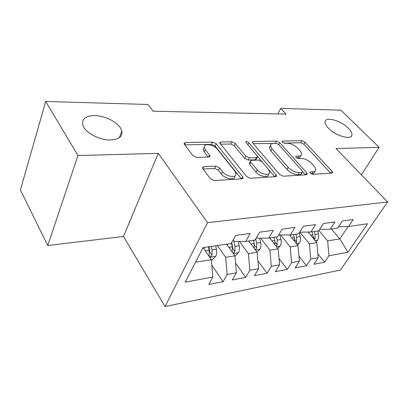 <?xml version="1.0" encoding="UTF-8"?>
<svg xmlns="http://www.w3.org/2000/svg" width="408" height="408" viewBox="0 0 408 408"><rect width="100%" height="100%" fill="white"/><g stroke="black" fill="none" stroke-linecap="round" stroke-linejoin="round"><path stroke-width="0.61" d="M310.233 173.211L312.64 174.354L331.913 173.135L332.683 172.65L332.102 171.334L305.062 142.27L301.864 140.745L282.652 141.035L282.015 141.433L282.356 142.173L284.667 143.269L287.212 143.223C291.042 143.458 294.545 145.126 297.718 148.216L299.921 150.629C301.165 152.021 301.716 153.25 301.573 154.311C301.354 155.382 300.431 155.963 298.804 156.05L296.254 156.142L295.632 156.544L295.994 157.355L298.35 158.472L300.9 158.375C304.756 158.549 308.326 160.242 311.62 163.46L313.92 165.98C315.297 167.525 315.889 168.876 315.685 170.034C315.435 171.074 314.537 171.651 313.002 171.763L310.447 171.916L309.845 172.314L310.233 173.211M120.284 127.607C114.872 120.926 106.855 116.923 96.222 115.597C85.996 115.388 81.534 118.616 82.819 125.271L83.921 127.505C87.674 133.574 98.583 139.204 107.998 139.929C118.126 140.148 122.752 137.154 121.875 130.942L120.284 127.607M348.361 128.234C341.159 120.768 325.757 116.275 325.084 121.584C324.773 123.354 325.88 125.552 328.404 128.178C335.447 135.726 351.084 140.342 351.88 135.237C352.293 133.355 351.12 131.019 348.361 128.234M203.77 166.683L202.414 167.8L202.822 168.739L210.37 178.709L214.322 180.566L241.949 178.816L243.137 177.888L242.663 176.756L216.22 143.8L212.599 142.086L185.39 142.494L184.013 143.555L184.37 144.345L192.907 155.626L196.743 157.432L208.692 157.034L209.982 156.035L209.574 155.111L205.27 149.588L204.214 147.237C203.602 142.912 213.986 144.58 217.444 149.292L234.819 171.074L236.054 173.981C236.405 178.321 226.088 176.649 222.539 171.722L219.586 167.938L215.771 166.143L203.77 166.683L202.812 168.718M77.959 155.545L47.746 245.524L123.486 236.467L158.294 153.357L77.959 155.545L45.711 101.459L148.017 104.484L153.041 111.206L286.125 114.123L280.745 108.406L277.858 113.944M158.294 153.357L207.539 222.661L387.6 201.975L340.415 270.06L165.031 306.541L207.539 222.661M361.401 174.838L379.134 147.339L335.983 148.517L387.6 201.975M379.134 147.339L340.94 110.186L280.745 108.406M279.653 174.512L283.244 176.21L306.382 174.746L307.26 174.16L306.709 172.875L279.745 142.703L276.425 141.127L253.445 141.474L252.404 142.168L252.853 143.167L279.653 174.512M275.568 176.695L250.334 178.286L246.575 176.516L219.677 142.82L220.876 141.964L231.754 141.8L235.283 143.468L245.81 156.152L249.395 157.845L256.408 157.59L257.474 156.851L257.004 155.769L245.698 142.086C246.299 141.285 247.36 141.499 248.875 142.724L276.073 174.731L276.588 175.96L275.568 176.695M317.832 253.868L324.671 262.216L328.991 255.75L347.958 252.272L367.557 223.757L348.524 226.516L353.216 219.494L342.343 220.963L337.661 228.092L330.22 229.174L334.897 221.972L323.406 223.528L318.745 230.836L310.881 231.979L315.527 224.599L303.363 226.246L298.743 233.738L290.414 234.947L295.02 227.373L282.127 229.123L277.552 236.813L268.719 238.094L273.273 230.321L259.58 232.172L255.066 240.072L245.682 241.434L250.165 233.447L235.6 235.421L231.163 243.54L203.072 247.615L185.242 282.147L212.849 277.078L211.349 259.661L203.118 247.61M324.671 262.216L313.88 264.287L318.184 257.734L310.789 259.095L309.407 243.821L299.9 232.203M298.947 256.188L306.495 265.705L310.789 259.095M306.495 265.705L295.122 267.888L299.395 261.186L291.593 262.619L290.185 246.927L280.826 235.1M279.001 258.509L287.334 269.382L291.593 262.619M287.334 269.382L275.334 271.687L279.562 264.828L271.315 266.342L269.887 250.206L260.712 238.18M257.902 260.804L267.107 273.263L271.315 266.342M267.107 273.263L254.419 275.696L258.596 268.678L249.869 270.28L248.411 253.674L239.455 241.47M235.549 263.038L245.718 277.369L249.869 270.28M245.718 277.369L232.285 279.944L236.395 272.753L227.144 274.451L225.66 257.351L217.367 245.54M211.823 265.154L223.069 281.714L227.144 274.451M223.069 281.714L208.825 284.442L212.849 277.078M233.172 239.863L234.355 241.495L245.682 241.434M195.534 262.216L211.349 259.661M256.612 237.364L257.259 238.221L268.719 238.094M225.66 257.351L234.921 255.852L226.593 244.203M236.395 272.753L234.921 255.852M278.684 234.911L290.414 234.947M248.411 253.674L257.147 252.261L248.742 240.99M258.596 268.678L257.147 252.261M310.881 231.979L299.686 232.203M269.887 250.206L278.139 248.87L269.683 237.951M279.562 264.828L278.139 248.87M330.22 229.174L319.642 229.429M290.185 246.927L297.998 245.662L289.415 234.962M299.395 261.186L297.998 245.662M348.524 226.516L338.512 226.792M309.407 243.821L316.812 242.622L308.04 232.035M318.184 257.734L316.812 242.622M45.711 101.459L20.4 189.985L47.746 245.524M123.486 236.467L165.031 306.541M331.322 229.01L339.844 238.899L348.101 226.527M328.991 255.75L327.634 240.873L318.923 230.556M327.634 240.873L339.844 238.899L347.958 252.272M311.095 173.895L311.768 173.854C313.303 173.737 314.196 173.155 314.451 172.115L315.073 171.064M300.971 155.366L300.395 156.376C300.176 157.452 299.253 158.039 297.626 158.131L297.085 158.151M330.704 173.211L303.919 144.284L300.732 142.769L283.713 143.07M276.44 143.422L253.235 143.616M305.322 174.813L302.731 171.901M302.099 172.416L302.721 171.998L302.343 171.11L278.684 144.529L276.349 143.417L273.584 143.468C271.702 143.54 270.672 144.203 270.499 145.472L272.029 148.864L288.165 167.3C291.536 170.697 295.254 172.457 299.319 172.579L302.099 172.416L300.864 174.537L302.573 172.258M270.514 145.998L269.372 147.594L270.892 150.996L272.029 148.864M300.864 174.537L298.09 174.711C294.03 174.593 290.323 172.839 286.957 169.442L270.892 150.996M220.463 144.197L230.668 144.019L231.754 141.8M257.208 157.35L256.321 159.044L255.26 159.793L248.253 160.069L244.667 158.375L234.192 145.681L230.668 144.019M257.244 156.101L261.732 161.41M268.806 169.774L274.706 176.751M257.132 169.804C260.574 174.257 269.703 176.093 269.714 172.385L268.367 169.213L262.053 161.741L258.488 160.058L251.471 160.339L250.369 161.135L250.838 162.216L257.132 169.804L255.949 172.038C259.376 176.496 268.49 178.311 268.51 174.593L268.974 173.747M249.502 162.807L249.212 163.358L249.681 164.444L250.838 162.216M255.949 172.038L249.681 164.444M234.875 176.287C235.217 180.637 224.915 178.984 221.386 174.053L218.443 170.264L214.639 168.473L203.046 169.034M204.02 147.66L203.143 149.547L204.189 151.904L205.27 149.588M208.182 157.049L204.189 151.904M241.322 178.857L215.149 146.064L211.533 144.361L184.742 144.835M316.052 241.699L317.71 240.113C318.735 238.338 318.985 236.273 318.464 233.927L317.745 230.979M308.933 233.111L308.667 232.024M314.532 239.868L315.017 239.032L315.068 234.432L314.344 231.474M312.181 231.79L312.905 234.758L313.109 238.15M297.432 244.958L299.467 242.995C300.487 241.179 300.732 239.068 300.206 236.655L299.293 232.841M290.215 235.957L289.976 234.952M295.856 242.989L296.59 241.908L296.631 237.191L295.907 234.151M293.627 234.478L294.352 237.527L294.515 241.322M277.792 248.416L280.245 246.039C281.25 244.178 281.489 242.01 280.964 239.532L279.934 235.115M270.478 238.976L270.224 237.874M276.114 246.259L277.16 244.938L277.19 240.093L276.466 236.966M274.059 237.318L274.788 240.455L274.9 244.688M257.03 252.103L259.957 249.247C260.952 247.34 261.181 245.116 260.656 242.566L259.661 238.196M249.63 242.184L249.344 240.904M255.214 249.671L256.652 248.135L256.668 243.158L255.714 238.94M253.536 240.297L254.495 245.259L256.652 248.135M253.404 240.312L254.128 243.54L254.174 248.273M234.947 256.142L238.512 252.639C239.491 250.685 239.715 248.395 239.19 245.774L238.236 241.475M227.588 245.596L227.261 244.106M233.029 253.205L234.967 251.522L234.972 246.401L233.692 240.582M231.683 242.592L232.825 248.543L234.967 251.522M231.453 243.01L232.279 246.804L232.244 252.108M211.431 260.574L215.812 256.229C216.77 254.225 216.99 251.874 216.459 249.171L215.735 245.779M204.23 249.237L203.862 247.498M209.258 256.596C210.273 257.116 211.186 256.622 212.002 255.102L211.992 249.839L211.262 246.427M208.927 246.764L209.885 252.027L212.002 255.102M208.417 246.84L209.141 250.262L209.207 256.525M311.768 173.854L313.002 171.763M295.754 157.029L296.254 156.142M297.626 158.131L298.804 156.05M282.168 141.928L282.652 141.035M300.732 142.769L301.864 140.745M303.919 144.284L305.062 142.27M330.97 173.191L332.102 171.334M309.937 172.788L310.447 171.916M252.685 142.953L253.445 141.474M275.308 143.223L276.425 141.127M278.73 144.58L279.745 142.703M305.582 174.797L306.709 172.875M286.957 169.442L288.165 167.3M298.09 174.711L299.319 172.579M220.05 143.687L220.876 141.964M234.192 145.681L235.283 143.468M244.667 158.375L245.81 156.152M248.253 160.069L249.395 157.845M255.26 159.793L256.408 157.59M247.784 144.871L248.875 142.724M274.966 176.73L276.073 174.731M214.639 168.473L215.771 166.143M218.443 170.264L219.586 167.938M221.386 174.053L222.539 171.722M208.666 157.034L209.574 155.111M184.498 144.514L185.39 142.494M211.533 144.361L212.599 142.086M215.149 146.064L216.22 143.8M241.577 178.842L242.663 176.756M315.139 240.603L317.608 240.21M315.068 234.432L318.464 233.927M310.58 235.105L312.905 234.758M313.176 236.813L315.017 239.032M296.33 243.581L299.365 243.102M296.631 237.191L300.206 236.655M291.781 237.915L294.352 237.527M294.617 239.455L296.59 241.908M276.476 246.723L280.138 246.141M277.19 240.093L280.964 239.532M271.947 240.878L274.788 240.455M275.043 242.214L277.16 244.938M255.495 250.043L259.845 249.354M256.668 243.158L260.656 242.566M250.991 244.01L254.128 243.54M233.284 253.557L238.399 252.751M234.972 246.401L239.19 245.774M228.822 247.319L232.279 246.804M209.727 257.285L215.699 256.341M211.992 249.839L216.459 249.171M205.321 250.833L209.141 250.262M351.201 136.349L351.88 135.237M119.33 137.787L121.875 130.942M332.515 172.926L332.683 172.65M307.051 174.522L307.26 174.16M269.372 147.594L270.499 145.472M249.212 163.358L250.369 161.135M276.318 176.45L276.588 175.96M203.143 149.547L204.214 147.237M209.641 156.764L209.982 156.035M242.791 178.551L243.137 177.888"/></g></svg>
